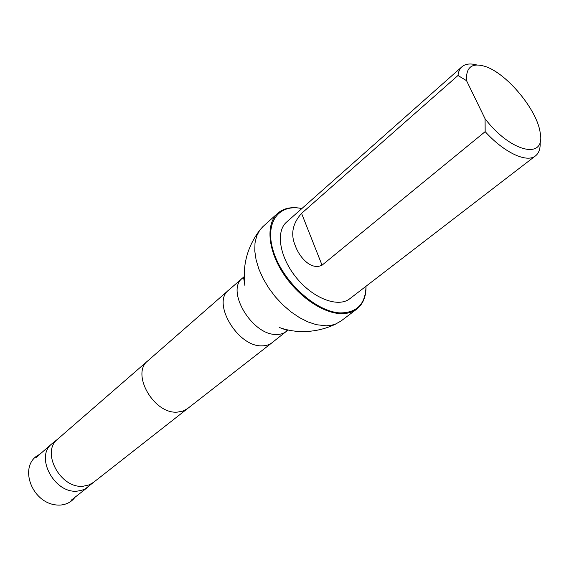<?xml version="1.0" encoding="UTF-8"?>
<svg xmlns="http://www.w3.org/2000/svg" width="569" height="569" viewBox="0 0 569 569"><rect width="100%" height="100%" fill="white"/><g stroke="black" fill="none" stroke-linecap="round" stroke-linejoin="round"><path stroke-width="0.85" d="M58.017 438.848L51.935 443.749C34.517 456.807 54.752 494.354 77.747 491.054L81.68 490.329L85.272 488.863L93.778 482.156M466.544 80.677C465.805 67.071 472.085 62.348 485.385 66.516C507.079 73.543 537.406 110.258 540.201 132.89C545.785 160.067 511.097 152.798 485.08 118.772L466.544 80.677L457.988 75.499C458.429 71.637 459.759 68.728 461.971 66.751C465.421 63.828 470.335 63.23 476.722 64.951M540.095 141.688C540.586 148.289 539.063 153.004 535.543 155.835C526.922 163.203 504.234 152.755 485.165 131.645L322.047 265.19C310.589 270.844 298.924 256.15 295.453 246.071C290.382 234.528 292.423 223.631 301.57 213.375L457.988 75.499M485.08 118.772L485.165 131.645M535.543 155.835L349.828 298.711C338.384 307.907 313.604 298.761 296.712 278.149C279.663 257.665 275.375 231.597 286.563 222.102L461.971 66.751M147.919 360.746L57.768 439.062C40.513 451.978 60.712 489.368 83.529 486.161L88.906 484.959L93.522 482.363L187.478 408.642M277.672 213.318L262.821 226.704L259.798 230.082L256.697 235.936L254.997 242.999L254.784 251.057L256.093 259.869L258.902 269.151L263.134 278.611L268.66 287.921L275.296 296.762L282.829 304.835L290.987 311.876L299.507 317.644L308.085 321.962L316.449 324.707L326.314 325.824L331.037 325.347L335.34 324.159L340.824 321.151L356.77 309.102C352.417 312.367 346.934 313.868 340.326 313.604C321.634 312.858 296.442 294.948 282.025 271.548C267.522 248.169 266.157 223.482 277.672 213.318C283.782 208.069 291.847 206.476 301.869 208.546M365.995 286.271C365.597 303.818 357.097 312.701 340.482 312.914C317.011 312.232 284.308 283.326 274.144 253.625C263.596 223.887 277.864 203.368 301.833 208.581M366.031 286.243C366.173 296.47 363.079 304.095 356.77 309.102M147.94 360.725L147.89 360.767C130.685 373.492 153.808 414.317 177.329 412.127L182.82 411.152L187.493 408.627M336.933 323.491C326.926 328.448 316.4 331.13 305.361 331.549C296.449 331.841 287.857 330.518 279.578 327.58L286.627 330.184L287.302 330.795L286.513 331.386C283.767 333.512 280.346 334.536 276.264 334.451C252.039 335.297 225.402 290.318 242.508 278.099L228.631 290.162C211.519 302.537 237.664 346.912 261.818 345.845C265.879 345.895 269.286 344.857 272.046 342.73L288.021 330.006M244.151 276.883L243.56 277.274M301.57 213.375L322.047 265.19M75.058 497.206C71.63 501.751 66.943 504.354 60.99 505.016C32.511 507.178 16.608 464.958 39.716 454.368M51.935 443.749L35.868 457.718M87.818 487.199L71.068 500.343M187.45 408.663L272.046 342.73M147.89 360.767L228.631 290.162M242.508 278.099L243.233 277.437C243.29 275.915 243.852 278.646 244.933 285.624C242.323 265.374 247.28 246.861 259.798 230.082"/></g></svg>
